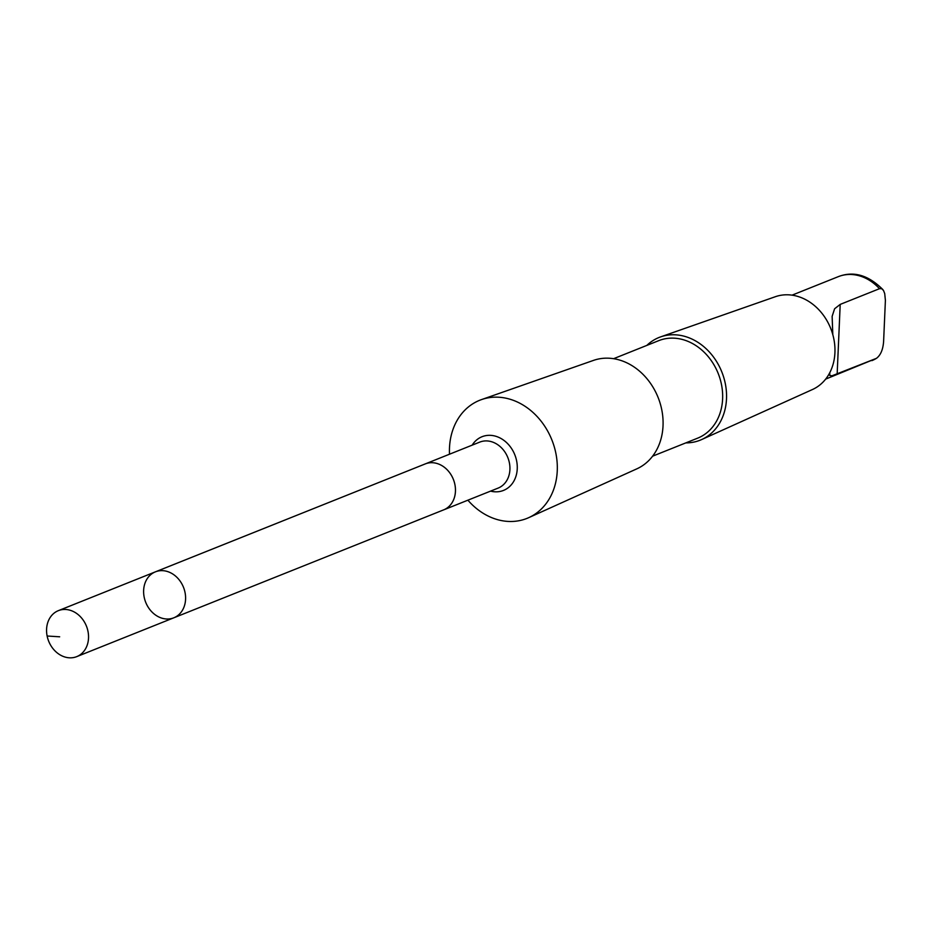 <?xml version="1.0" encoding="UTF-8"?>
<svg xmlns="http://www.w3.org/2000/svg" width="932" height="932" viewBox="0 0 932 932"><rect width="100%" height="100%" fill="white"/><g stroke="black" fill="none" stroke-linecap="round" stroke-linejoin="round"><path stroke-width="1.4" d="M424.736 464.124A24.756 20.329 68.2 0 1 425.283 463.903A24.745 20.318 68.2 0 1 441.232 465.254A24.745 20.318 68.2 0 1 455.422 488.648A24.745 20.318 68.2 0 1 443.667 509.862L173.795 617.811A24.756 20.329 -111.8 0 0 185.561 596.596A24.756 20.329 -111.8 0 0 171.36 573.192A24.756 20.329 -111.8 0 0 155.411 571.84A24.756 20.329 -111.8 0 0 145.73 602.375A24.756 20.329 -111.8 0 0 173.795 617.811A24.756 20.329 -111.8 0 0 185.561 596.596A24.756 20.329 -111.8 0 0 171.36 573.192A24.756 20.329 -111.8 0 0 155.411 571.84L58.355 610.658A24.756 20.329 68.2 0 1 74.304 612.009A24.756 20.329 68.2 0 1 88.505 635.414A24.756 20.329 68.2 0 1 76.75 656.629A24.756 20.329 68.2 0 1 60.801 655.289A24.756 20.329 68.2 0 1 46.6 631.884A24.756 20.329 68.2 0 1 58.355 610.658M829.771 372.695L829.76 375.456L831.961 375.817L876.441 358.342C880.635 355.197 883.023 349.57 883.606 341.473L885.4 300.337L884.713 293.58L883.513 290.481L881.649 288.675L879.47 288.699L840.198 304.403L834.594 308.783L832.136 316.356L832.8 334.611M443.667 509.874L498.142 488.088A24.756 20.329 68.2 0 0 509.897 466.862A24.756 20.329 68.2 0 0 495.696 443.457A24.756 20.329 68.2 0 0 479.747 442.118L425.283 463.903A24.756 20.329 68.2 0 1 441.232 465.243A24.756 20.329 68.2 0 1 455.433 488.648A24.756 20.329 68.2 0 1 443.667 509.874A24.756 20.329 68.2 0 1 443.119 510.084M449.504 454.21A63.621 52.239 68.2 0 1 481.506 399.595A63.621 52.239 68.2 0 1 520.732 403.707A63.621 52.239 68.2 0 1 557.15 462.75A63.621 52.239 68.2 0 1 528.724 517.656A63.621 52.239 68.2 0 1 467.887 500.181M481.506 399.595L593.463 360.404A58.436 47.986 68.2 0 1 629.484 364.179A58.436 47.986 68.2 0 1 662.932 418.41A58.436 47.986 68.2 0 1 636.836 468.843L528.724 517.656M613.606 358.692L658.656 340.681A52.495 43.105 68.2 0 1 692.476 343.524A52.495 43.105 68.2 0 1 722.58 393.164A52.495 43.105 68.2 0 1 697.649 438.157L652.598 456.179M646.843 345.399A55.314 45.423 68.2 0 1 660.625 336.883A55.314 45.423 68.2 0 1 694.736 340.46A55.314 45.423 68.2 0 1 726.412 391.801A55.314 45.423 68.2 0 1 701.691 439.543A55.314 45.423 68.2 0 1 685.836 442.886M660.625 336.883L775.377 296.702A50.002 41.066 68.2 0 1 806.215 299.941A50.002 41.066 68.2 0 1 834.839 346.343A50.002 41.066 68.2 0 1 812.494 389.506L701.691 439.543M871.863 360.637A45.225 37.129 68.2 0 0 876.441 358.342L825.636 379.126M59.671 636.801L47.124 636.008M792.049 295.153L838.276 276.664A45.225 37.129 68.2 0 1 879.47 288.699M472.175 445.147A28.915 23.743 68.2 0 1 500.647 438.296A28.915 23.743 68.2 0 1 516.747 473.118A28.915 23.743 68.2 0 1 490.558 491.117M837.157 374.058L840.198 304.403M173.795 617.811L76.75 656.629M838.276 276.664C853.572 270.758 868.473 275.091 882.942 289.666M425.283 463.903L155.411 571.84"/></g></svg>
